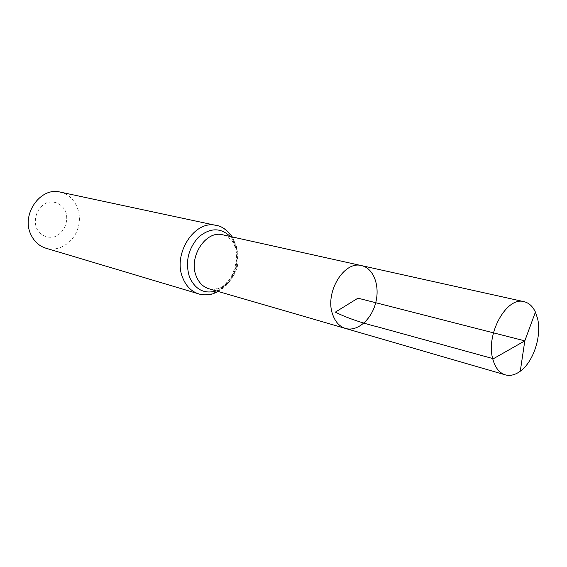 <?xml version="1.0" encoding="UTF-8"?>
<svg xmlns="http://www.w3.org/2000/svg" width="567" height="567" viewBox="0 0 567 567"><rect width="100%" height="100%" fill="white"/><g stroke="black" fill="none" stroke-linecap="round" stroke-linejoin="round"><path stroke-width="0.43" stroke-dasharray="2.83 2.13" d="M36.692 228.437C40.349 235.362 47.444 238.615 54.638 236.765C64.099 233.2 69.266 220.875 65.46 211.044C61.442 203.872 55.523 200.987 47.713 202.405C38.06 205.8 32.666 218.486 36.692 228.437M45.849 248.19C59.28 252.294 74.617 241.903 78.402 226.637C82.413 211.427 73.951 194.949 60.208 192.093M345.516 328.449C357.33 331.964 371.484 319.625 375.708 302.714C380.124 285.846 373.639 268.234 361.59 265.632M208.918 288.773C222.229 290.587 231.669 283.422 237.226 267.277C240.103 250.444 235.27 239.628 222.725 234.823C225.17 234.653 228.749 237.403 233.455 243.08C235.695 247.722 236.878 253.038 236.999 259.02L232.342 275.775L224.61 285.081C217.076 289.85 217.763 288.546 214.872 289.326L208.918 288.773M198.804 293.904C213.412 298.362 230.45 285.258 235.064 266.724C239.919 248.254 231.272 228.572 216.318 225.46M216.296 290.921C235.759 285.038 244.469 250.997 230.223 236.489M218.33 291.509L225.177 286.533L229.536 281.636L233.08 275.931L236.177 267.985L237.757 257.057L236.439 246.383L232.293 236.949"/><path stroke-width="0.85" d="M345.516 328.449L208.918 288.773C203.121 286.966 198.897 282.763 196.239 276.15C188.074 257.205 205.842 229.89 222.725 234.823L361.59 265.632C344.105 260.345 324.579 292.565 332.602 314.267C335.203 321.836 339.505 326.564 345.516 328.449C357.33 331.964 371.484 319.625 375.708 302.714C380.124 285.846 373.639 268.234 361.59 265.632C344.105 260.345 324.579 292.565 332.602 314.267C335.203 321.836 339.505 326.564 345.516 328.449L505.317 374.865C510.172 376.169 515.162 374.95 520.279 371.215C533.419 361.888 541.868 336.096 537.594 318.626L535.411 312.07C532.718 306.336 528.933 302.87 524.05 301.679C506.643 296.13 485.508 334.254 492.808 359.053C495.147 367.692 499.314 372.966 505.317 374.865M232.293 236.949C227.027 229.876 221.704 226.049 216.318 225.46L60.208 192.093C40.427 186.649 20.851 214.624 30.93 234.632C34.19 241.549 39.166 246.071 45.849 248.19L198.804 293.904C203.737 295.861 212.441 294.209 213.206 293.685L218.33 291.509M520.279 371.215L524.808 340.866L357.968 298.171L335.359 312.126C346.317 317.676 360.803 322.701 378.834 327.194L493.375 358.727L524.808 340.866L535.411 312.07M216.318 225.46C194.821 219.337 172.29 254.002 182.801 278C186.189 286.285 191.526 291.587 198.804 293.904M230.223 236.489C220.52 227.374 209.925 227.636 198.422 237.268C188.038 249.033 185.062 262.308 189.498 277.079C195.303 289.659 204.233 294.273 216.296 290.921M361.59 265.632L524.05 301.679"/></g></svg>
